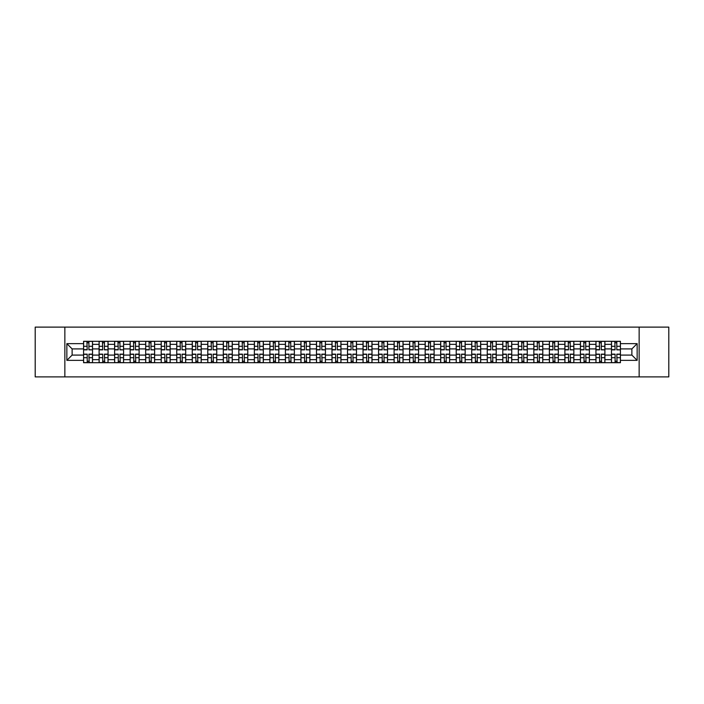 <?xml version="1.0" encoding="UTF-8"?>
<svg xmlns="http://www.w3.org/2000/svg" width="704" height="704" viewBox="0 0 704 704"><rect width="100%" height="100%" fill="white"/><g stroke="black" fill="none" stroke-linecap="round" stroke-linejoin="round"><path stroke-width="1.06" d="M639.144 376.886L668.8 376.886L668.8 327.114L35.2 327.114L35.2 376.886L639.144 376.886L639.144 327.114M99.097 362.701L99.097 344.335L92.532 344.335L92.532 362.701M92.532 344.335L92.532 341.299M99.097 344.335L99.097 341.299M108.055 341.299L108.055 362.701M114.62 362.701L114.62 341.299M123.578 341.299L123.578 362.701M130.152 362.701L130.152 341.299M139.11 341.299L139.11 362.701M145.675 362.701L145.675 341.299M154.634 341.299L154.634 362.701M161.207 362.701L161.207 341.299M170.157 341.299L170.157 362.701M176.73 362.701L176.73 341.299M185.689 341.299L185.689 362.701M192.254 362.701L192.254 341.299M201.212 341.299L201.212 362.701M207.786 362.701L207.786 341.299M216.744 341.299L216.744 362.701M223.309 362.701L223.309 341.299M232.267 341.299L232.267 362.701M238.832 362.701L238.832 341.299M247.79 341.299L247.79 362.701M254.364 362.701L254.364 341.299M263.322 341.299L263.322 362.701M269.887 362.701L269.887 341.299M278.846 341.299L278.846 362.701M285.419 362.701L285.419 341.299M294.369 341.299L294.369 362.701M300.942 362.701L300.942 341.299M309.901 341.299L309.901 362.701M316.466 362.701L316.466 341.299M325.424 341.299L325.424 362.701M331.998 362.701L331.998 341.299M340.956 341.299L340.956 362.701M347.521 362.701L347.521 341.299M356.479 341.299L356.479 362.701M363.044 362.701L363.044 341.299M372.002 341.299L372.002 362.701M378.576 362.701L378.576 341.299M387.534 341.299L387.534 362.701M394.099 362.701L394.099 341.299M403.058 341.299L403.058 362.701M409.631 362.701L409.631 341.299M418.581 341.299L418.581 362.701M425.154 362.701L425.154 341.299M434.113 341.299L434.113 362.701M440.678 362.701L440.678 341.299M449.636 341.299L449.636 362.701M456.21 362.701L456.21 341.299M465.168 341.299L465.168 362.701M471.733 362.701L471.733 341.299M480.691 341.299L480.691 362.701M487.256 362.701L487.256 341.299M496.214 341.299L496.214 362.701M502.788 362.701L502.788 341.299M511.746 341.299L511.746 362.701M518.311 362.701L518.311 341.299M527.27 341.299L527.27 362.701M533.843 362.701L533.843 341.299M542.793 341.299L542.793 362.701M549.366 362.701L549.366 341.299M558.325 341.299L558.325 362.701M564.89 362.701L564.89 341.299M573.848 341.299L573.848 362.701M580.422 362.701L580.422 341.299M589.38 341.299L589.38 362.701M595.945 362.701L595.945 341.299M604.903 341.299L604.903 362.701M611.468 362.701L611.468 341.299M611.468 355.089L604.903 355.089M595.945 355.089L589.38 355.089M580.422 355.089L573.848 355.089M564.89 355.089L558.325 355.089M549.366 355.089L542.793 355.089M533.843 355.089L527.27 355.089M518.311 355.089L511.746 355.089M502.788 355.089L496.214 355.089M487.256 355.089L480.691 355.089M471.733 355.089L465.168 355.089M456.21 355.089L449.636 355.089M440.678 355.089L434.113 355.089M425.154 355.089L418.581 355.089M409.631 355.089L403.058 355.089M394.099 355.089L387.534 355.089M378.576 355.089L372.002 355.089M363.044 355.089L356.479 355.089M347.521 355.089L340.956 355.089M331.998 355.089L325.424 355.089M316.466 355.089L309.901 355.089M300.942 355.089L294.369 355.089M285.419 355.089L278.846 355.089M269.887 355.089L263.322 355.089M254.364 355.089L247.79 355.089M238.832 355.089L232.267 355.089M223.309 355.089L216.744 355.089M207.786 355.089L201.212 355.089M192.254 355.089L185.689 355.089M176.73 355.089L170.157 355.089M161.207 355.089L154.634 355.089M145.675 355.089L139.11 355.089M130.152 355.089L123.578 355.089M114.62 355.089L108.055 355.089M99.097 355.089L92.532 355.089M611.468 348.911L604.903 348.911M595.945 348.911L589.38 348.911M580.422 348.911L573.848 348.911M564.89 348.911L558.325 348.911M549.366 348.911L542.793 348.911M533.843 348.911L527.27 348.911M518.311 348.911L511.746 348.911M502.788 348.911L496.214 348.911M487.256 348.911L480.691 348.911M471.733 348.911L465.168 348.911M456.21 348.911L449.636 348.911M440.678 348.911L434.113 348.911M425.154 348.911L418.581 348.911M409.631 348.911L403.058 348.911M394.099 348.911L387.534 348.911M378.576 348.911L372.002 348.911M363.044 348.911L356.479 348.911M347.521 348.911L340.956 348.911M331.998 348.911L325.424 348.911M316.466 348.911L309.901 348.911M300.942 348.911L294.369 348.911M285.419 348.911L278.846 348.911M269.887 348.911L263.322 348.911M254.364 348.911L247.79 348.911M238.832 348.911L232.267 348.911M223.309 348.911L216.744 348.911M207.786 348.911L201.212 348.911M192.254 348.911L185.689 348.911M176.73 348.911L170.157 348.911M161.207 348.911L154.634 348.911M145.675 348.911L139.11 348.911M130.152 348.911L123.578 348.911M114.62 348.911L108.055 348.911M99.097 348.911L92.532 348.911M72.125 355.089L83.574 355.089L83.574 348.911L72.125 348.911L72.125 355.089L66.854 360.36L66.854 343.64L83.574 343.64L83.574 348.911M620.426 348.911L620.426 355.089L631.875 355.089L631.875 348.911L620.426 348.911L620.426 341.299L83.574 341.299L83.574 343.64M620.426 343.64L637.146 343.64L637.146 360.36L620.426 360.36L620.426 355.089M83.574 355.089L83.574 362.701L620.426 362.701L620.426 360.36M83.574 360.36L66.854 360.36M64.856 376.886L64.856 327.114M88.898 361.205L87.208 361.205M87.208 342.795L88.898 342.795M104.421 361.205L102.731 361.205M102.731 342.795L104.421 342.795M119.953 361.205L118.254 361.205M118.254 342.795L119.953 342.795M135.476 361.205L133.786 361.205M133.786 342.795L135.476 342.795M150.999 361.205L149.31 361.205M149.31 342.795L150.999 342.795M166.531 361.205L164.833 361.205M164.833 342.795L166.531 342.795M182.054 361.205L180.365 361.205M180.365 342.795L182.054 342.795M197.578 361.205L195.888 361.205M195.888 342.795L197.578 342.795M213.11 361.205L211.42 361.205M211.42 342.795L213.11 342.795M228.633 361.205L226.943 361.205M226.943 342.795L228.633 342.795M244.165 361.205L242.466 361.205M242.466 342.795L244.165 342.795M259.688 361.205L257.998 361.205M257.998 342.795L259.688 342.795M275.211 361.205L273.522 361.205M273.522 342.795L275.211 342.795M290.743 361.205L289.045 361.205M289.045 342.795L290.743 342.795M306.266 361.205L304.577 361.205M304.577 342.795L306.266 342.795M321.79 361.205L320.1 361.205M320.1 342.795L321.79 342.795M337.322 361.205L335.623 361.205M335.623 342.795L337.322 342.795M352.845 361.205L351.155 361.205M351.155 342.795L352.845 342.795M368.377 361.205L366.678 361.205M366.678 342.795L368.377 342.795M383.9 361.205L382.21 361.205M382.21 342.795L383.9 342.795M399.423 361.205L397.734 361.205M397.734 342.795L399.423 342.795M414.955 361.205L413.257 361.205M413.257 342.795L414.955 342.795M430.478 361.205L428.789 361.205M428.789 342.795L430.478 342.795M446.002 361.205L444.312 361.205M444.312 342.795L446.002 342.795M461.534 361.205L459.835 361.205M459.835 342.795L461.534 342.795M477.057 361.205L475.367 361.205M475.367 342.795L477.057 342.795M492.58 361.205L490.89 361.205M490.89 342.795L492.58 342.795M508.112 361.205L506.422 361.205M506.422 342.795L508.112 342.795M523.635 361.205L521.946 361.205M521.946 342.795L523.635 342.795M539.167 361.205L537.469 361.205M537.469 342.795L539.167 342.795M554.69 361.205L553.001 361.205M553.001 342.795L554.69 342.795M570.214 361.205L568.524 361.205M568.524 342.795L570.214 342.795M585.746 361.205L584.047 361.205M584.047 342.795L585.746 342.795M601.269 361.205L599.579 361.205M599.579 342.795L601.269 342.795M616.792 361.205L615.102 361.205M615.102 342.795L616.792 342.795M66.854 343.64L72.125 348.911M631.875 355.089L637.146 360.36M631.875 348.911L637.146 343.64M88.898 349.65L92.479 349.862L88.898 349.862L88.898 341.396L92.479 341.396L90.49 341.396M92.479 349.65L92.479 341.396M87.208 342.698L88.898 342.698M85.615 341.396L83.618 341.396L83.618 349.862L87.208 349.862L86.909 341.396M83.618 341.396L89.197 341.396M87.208 354.138L87.208 362.604L83.618 362.604L83.618 354.138L87.208 354.138M88.898 361.302L87.208 361.302M86.909 362.604L92.479 362.604L92.479 354.138L88.898 354.138L89.197 362.604M104.421 349.65L108.002 349.862L104.421 349.862L104.421 341.396L108.002 341.396L106.014 341.396M108.002 349.65L108.002 341.396M102.731 342.698L104.421 342.698M101.138 341.396L99.15 341.396L99.15 349.862L102.731 349.862L102.432 341.396M99.15 341.396L104.72 341.396M119.953 349.65L123.534 349.862L119.953 349.862L119.953 341.396L123.534 341.396L121.537 341.396M123.534 349.65L123.534 341.396M118.254 342.698L119.953 342.698M116.662 341.396L114.673 341.396L114.673 349.862L118.254 349.862L117.955 341.396M114.673 341.396L120.243 341.396M102.731 354.138L102.731 362.604L99.15 362.604L99.15 354.138L102.731 354.138M104.421 361.302L102.731 361.302M102.432 362.604L108.002 362.604L108.002 354.138L104.421 354.138L104.72 362.604M118.254 354.138L118.254 362.604L114.673 362.604L114.673 354.138L118.254 354.138M119.953 361.302L118.254 361.302M117.955 362.604L123.534 362.604L123.534 354.138L119.953 354.138L120.243 362.604M135.476 349.65L139.058 349.862L135.476 349.862L135.476 341.396L139.058 341.396L137.069 341.396M139.058 349.65L139.058 341.396M133.786 342.698L135.476 342.698M132.194 341.396L130.196 341.396L130.196 349.862L133.786 349.862L133.487 341.396M130.196 341.396L135.775 341.396M150.999 349.65L154.581 349.862L150.999 349.862L150.999 341.396L154.581 341.396L152.592 341.396M154.581 349.65L154.581 341.396M149.31 342.698L150.999 342.698M147.717 341.396L145.728 341.396L145.728 349.862L149.31 349.862L149.01 341.396M145.728 341.396L151.298 341.396M166.531 349.65L170.113 349.862L166.531 349.862L166.531 341.396L170.113 341.396L168.124 341.396M170.113 349.65L170.113 341.396M164.833 342.698L166.531 342.698M163.24 341.396L161.251 341.396L161.251 349.862L164.833 349.862L164.534 341.396M161.251 341.396L166.83 341.396M133.786 354.138L133.786 362.604L130.196 362.604L130.196 354.138L133.786 354.138M135.476 361.302L133.786 361.302M133.487 362.604L139.058 362.604L139.058 354.138L135.476 354.138L135.775 362.604M149.31 354.138L149.31 362.604L145.728 362.604L145.728 354.138L149.31 354.138M150.999 361.302L149.31 361.302M149.01 362.604L154.581 362.604L154.581 354.138L150.999 354.138L151.298 362.604M164.833 354.138L164.833 362.604L161.251 362.604L161.251 354.138L164.833 354.138M166.531 361.302L164.833 361.302M164.534 362.604L170.113 362.604L170.113 354.138L166.531 354.138L166.83 362.604M182.054 349.65L185.636 349.862L182.054 349.862L182.054 341.396L185.636 341.396L183.647 341.396M185.636 349.65L185.636 341.396M180.365 342.698L182.054 342.698M178.772 341.396L176.783 341.396L176.783 349.862L180.365 349.862L180.066 341.396M176.783 341.396L182.354 341.396M180.365 354.138L180.365 362.604L176.783 362.604L176.783 354.138L180.365 354.138M182.054 361.302L180.365 361.302M180.066 362.604L185.636 362.604L185.636 354.138L182.054 354.138L182.354 362.604M197.578 349.65L201.168 349.862L197.578 349.862L197.578 341.396L201.168 341.396L199.17 341.396M201.168 349.65L201.168 341.396M195.888 342.698L197.578 342.698M194.295 341.396L192.306 341.396L192.306 349.862L195.888 349.862L195.589 341.396M192.306 341.396L197.877 341.396M195.888 354.138L195.888 362.604L192.306 362.604L192.306 354.138L195.888 354.138M197.578 361.302L195.888 361.302M195.589 362.604L201.168 362.604L201.168 354.138L197.578 354.138L197.877 362.604M213.11 349.65L216.691 349.862L213.11 349.862L213.11 341.396L216.691 341.396L214.702 341.396M216.691 349.65L216.691 341.396M211.42 342.698L213.11 342.698M209.827 341.396L207.83 341.396L207.83 349.862L211.42 349.862L211.121 341.396M207.83 341.396L213.409 341.396M211.42 354.138L211.42 362.604L207.83 362.604L207.83 354.138L211.42 354.138M213.11 361.302L211.42 361.302M211.121 362.604L216.691 362.604L216.691 354.138L213.11 354.138L213.409 362.604M228.633 349.65L232.214 349.862L228.633 349.862L228.633 341.396L232.214 341.396L230.226 341.396M232.214 349.65L232.214 341.396M226.943 342.698L228.633 342.698M225.35 341.396L223.362 341.396L223.362 349.862L226.943 349.862L226.644 341.396M223.362 341.396L228.932 341.396M226.943 354.138L226.943 362.604L223.362 362.604L223.362 354.138L226.943 354.138M228.633 361.302L226.943 361.302M226.644 362.604L232.214 362.604L232.214 354.138L228.633 354.138L228.932 362.604M244.165 349.65L247.746 349.862L244.165 349.862L244.165 341.396L247.746 341.396L245.749 341.396M247.746 349.65L247.746 341.396M242.466 342.698L244.165 342.698M240.874 341.396L238.885 341.396L238.885 349.862L242.466 349.862L242.167 341.396M238.885 341.396L244.455 341.396M242.466 354.138L242.466 362.604L238.885 362.604L238.885 354.138L242.466 354.138M244.165 361.302L242.466 361.302M242.167 362.604L247.746 362.604L247.746 354.138L244.165 354.138L244.455 362.604M259.688 349.65L263.27 349.862L259.688 349.862L259.688 341.396L263.27 341.396L261.281 341.396M263.27 349.65L263.27 341.396M257.998 342.698L259.688 342.698M256.406 341.396L254.408 341.396L254.408 349.862L257.998 349.862L257.699 341.396M254.408 341.396L259.987 341.396M257.998 354.138L257.998 362.604L254.408 362.604L254.408 354.138L257.998 354.138M259.688 361.302L257.998 361.302M257.699 362.604L263.27 362.604L263.27 354.138L259.688 354.138L259.987 362.604M275.211 349.65L278.793 349.862L275.211 349.862L275.211 341.396L278.793 341.396L276.804 341.396M278.793 349.65L278.793 341.396M273.522 342.698L275.211 342.698M271.929 341.396L269.94 341.396L269.94 349.862L273.522 349.862L273.222 341.396M269.94 341.396L275.51 341.396M273.522 354.138L273.522 362.604L269.94 362.604L269.94 354.138L273.522 354.138M275.211 361.302L273.522 361.302M273.222 362.604L278.793 362.604L278.793 354.138L275.211 354.138L275.51 362.604M290.743 349.65L294.325 349.862L290.743 349.862L290.743 341.396L294.325 341.396L292.336 341.396M294.325 349.65L294.325 341.396M289.045 342.698L290.743 342.698M287.452 341.396L285.463 341.396L285.463 349.862L289.045 349.862L288.746 341.396M285.463 341.396L291.042 341.396M289.045 354.138L289.045 362.604L285.463 362.604L285.463 354.138L289.045 354.138M290.743 361.302L289.045 361.302M288.746 362.604L294.325 362.604L294.325 354.138L290.743 354.138L291.042 362.604M306.266 349.65L309.848 349.862L306.266 349.862L306.266 341.396L309.848 341.396L307.859 341.396M309.848 349.65L309.848 341.396M304.577 342.698L306.266 342.698M302.984 341.396L300.995 341.396L300.995 349.862L304.577 349.862L304.278 341.396M300.995 341.396L306.566 341.396M304.577 354.138L304.577 362.604L300.995 362.604L300.995 354.138L304.577 354.138M306.266 361.302L304.577 361.302M304.278 362.604L309.848 362.604L309.848 354.138L306.266 354.138L306.566 362.604M321.79 349.65L325.38 349.862L321.79 349.862L321.79 341.396L325.38 341.396L323.382 341.396M325.38 349.65L325.38 341.396M320.1 342.698L321.79 342.698M318.507 341.396L316.518 341.396L316.518 349.862L320.1 349.862L319.801 341.396M316.518 341.396L322.089 341.396M320.1 354.138L320.1 362.604L316.518 362.604L316.518 354.138L320.1 354.138M321.79 361.302L320.1 361.302M319.801 362.604L325.38 362.604L325.38 354.138L321.79 354.138L322.089 362.604M337.322 349.65L340.903 349.862L337.322 349.862L337.322 341.396L340.903 341.396L338.914 341.396M340.903 349.65L340.903 341.396M335.623 342.698L337.322 342.698M334.039 341.396L332.042 341.396L332.042 349.862L335.623 349.862L335.333 341.396M332.042 341.396L337.621 341.396M335.623 354.138L335.623 362.604L332.042 362.604L332.042 354.138L335.623 354.138M337.322 361.302L335.623 361.302M335.333 362.604L340.903 362.604L340.903 354.138L337.322 354.138L337.621 362.604M352.845 349.65L356.426 349.862L352.845 349.862L352.845 341.396L356.426 341.396L354.438 341.396M356.426 349.65L356.426 341.396M351.155 342.698L352.845 342.698M349.562 341.396L347.574 341.396L347.574 349.862L351.155 349.862L350.856 341.396M347.574 341.396L353.144 341.396M351.155 354.138L351.155 362.604L347.574 362.604L347.574 354.138L351.155 354.138M352.845 361.302L351.155 361.302M350.856 362.604L356.426 362.604L356.426 354.138L352.845 354.138L353.144 362.604M368.377 349.65L371.958 349.862L368.377 349.862L368.377 341.396L371.958 341.396L369.961 341.396M371.958 349.65L371.958 341.396M366.678 342.698L368.377 342.698M365.086 341.396L363.097 341.396L363.097 349.862L366.678 349.862L366.379 341.396M363.097 341.396L368.667 341.396M366.678 354.138L366.678 362.604L363.097 362.604L363.097 354.138L366.678 354.138M368.377 361.302L366.678 361.302M366.379 362.604L371.958 362.604L371.958 354.138L368.377 354.138L368.667 362.604M383.9 349.65L387.482 349.862L383.9 349.862L383.9 341.396L387.482 341.396L385.493 341.396M387.482 349.65L387.482 341.396M382.21 342.698L383.9 342.698M380.618 341.396L378.62 341.396L378.62 349.862L382.21 349.862L381.911 341.396M378.62 341.396L384.199 341.396M382.21 354.138L382.21 362.604L378.62 362.604L378.62 354.138L382.21 354.138M383.9 361.302L382.21 361.302M381.911 362.604L387.482 362.604L387.482 354.138L383.9 354.138L384.199 362.604M399.423 349.65L403.005 349.862L399.423 349.862L399.423 341.396L403.005 341.396L401.016 341.396M403.005 349.65L403.005 341.396M397.734 342.698L399.423 342.698M396.141 341.396L394.152 341.396L394.152 349.862L397.734 349.862L397.434 341.396M394.152 341.396L399.722 341.396M397.734 354.138L397.734 362.604L394.152 362.604L394.152 354.138L397.734 354.138M399.423 361.302L397.734 361.302M397.434 362.604L403.005 362.604L403.005 354.138L399.423 354.138L399.722 362.604M414.955 349.65L418.537 349.862L414.955 349.862L414.955 341.396L418.537 341.396L416.548 341.396M418.537 349.65L418.537 341.396M413.257 342.698L414.955 342.698M411.664 341.396L409.675 341.396L409.675 349.862L413.257 349.862L412.958 341.396M409.675 341.396L415.254 341.396M413.257 354.138L413.257 362.604L409.675 362.604L409.675 354.138L413.257 354.138M414.955 361.302L413.257 361.302M412.958 362.604L418.537 362.604L418.537 354.138L414.955 354.138L415.254 362.604M430.478 349.65L434.06 349.862L430.478 349.862L430.478 341.396L434.06 341.396L432.071 341.396M434.06 349.65L434.06 341.396M428.789 342.698L430.478 342.698M427.196 341.396L425.207 341.396L425.207 349.862L428.789 349.862L428.49 341.396M425.207 341.396L430.778 341.396M428.789 354.138L428.789 362.604L425.207 362.604L425.207 354.138L428.789 354.138M430.478 361.302L428.789 361.302M428.49 362.604L434.06 362.604L434.06 354.138L430.478 354.138L430.778 362.604M446.002 349.65L449.592 349.862L446.002 349.862L446.002 341.396L449.592 341.396L447.594 341.396M449.592 349.65L449.592 341.396M444.312 342.698L446.002 342.698M442.719 341.396L440.73 341.396L440.73 349.862L444.312 349.862L444.013 341.396M440.73 341.396L446.301 341.396M444.312 354.138L444.312 362.604L440.73 362.604L440.73 354.138L444.312 354.138M446.002 361.302L444.312 361.302M444.013 362.604L449.592 362.604L449.592 354.138L446.002 354.138L446.301 362.604M461.534 349.65L465.115 349.862L461.534 349.862L461.534 341.396L465.115 341.396L463.126 341.396M465.115 349.65L465.115 341.396M459.835 342.698L461.534 342.698M458.251 341.396L456.254 341.396L456.254 349.862L459.835 349.862L459.545 341.396M456.254 341.396L461.833 341.396M459.835 354.138L459.835 362.604L456.254 362.604L456.254 354.138L459.835 354.138M461.534 361.302L459.835 361.302M459.545 362.604L465.115 362.604L465.115 354.138L461.534 354.138L461.833 362.604M477.057 349.65L480.638 349.862L477.057 349.862L477.057 341.396L480.638 341.396L478.65 341.396M480.638 349.65L480.638 341.396M475.367 342.698L477.057 342.698M473.774 341.396L471.786 341.396L471.786 349.862L475.367 349.862L475.068 341.396M471.786 341.396L477.356 341.396M475.367 354.138L475.367 362.604L471.786 362.604L471.786 354.138L475.367 354.138M477.057 361.302L475.367 361.302M475.068 362.604L480.638 362.604L480.638 354.138L477.057 354.138L477.356 362.604M492.58 349.65L496.17 349.862L492.58 349.862L492.58 341.396L496.17 341.396L494.173 341.396M496.17 349.65L496.17 341.396M490.89 342.698L492.58 342.698M489.298 341.396L487.309 341.396L487.309 349.862L490.89 349.862L490.591 341.396M487.309 341.396L492.879 341.396M490.89 354.138L490.89 362.604L487.309 362.604L487.309 354.138L490.89 354.138M492.58 361.302L490.89 361.302M490.591 362.604L496.17 362.604L496.17 354.138L492.58 354.138L492.879 362.604M508.112 349.65L511.694 349.862L508.112 349.862L508.112 341.396L511.694 341.396L509.705 341.396M511.694 349.65L511.694 341.396M506.422 342.698L508.112 342.698M504.83 341.396L502.832 341.396L502.832 349.862L506.422 349.862L506.123 341.396M502.832 341.396L508.411 341.396M506.422 354.138L506.422 362.604L502.832 362.604L502.832 354.138L506.422 354.138M508.112 361.302L506.422 361.302M506.123 362.604L511.694 362.604L511.694 354.138L508.112 354.138L508.411 362.604M523.635 349.65L527.217 349.862L523.635 349.862L523.635 341.396L527.217 341.396L525.228 341.396M527.217 349.65L527.217 341.396M521.946 342.698L523.635 342.698M520.353 341.396L518.364 341.396L518.364 349.862L521.946 349.862L521.646 341.396M518.364 341.396L523.934 341.396M521.946 354.138L521.946 362.604L518.364 362.604L518.364 354.138L521.946 354.138M523.635 361.302L521.946 361.302M521.646 362.604L527.217 362.604L527.217 354.138L523.635 354.138L523.934 362.604M539.167 349.65L542.749 349.862L539.167 349.862L539.167 341.396L542.749 341.396L540.76 341.396M542.749 349.65L542.749 341.396M537.469 342.698L539.167 342.698M535.876 341.396L533.887 341.396L533.887 349.862L537.469 349.862L537.17 341.396M533.887 341.396L539.466 341.396M537.469 354.138L537.469 362.604L533.887 362.604L533.887 354.138L537.469 354.138M539.167 361.302L537.469 361.302M537.17 362.604L542.749 362.604L542.749 354.138L539.167 354.138L539.466 362.604M554.69 349.65L558.272 349.862L554.69 349.862L554.69 341.396L558.272 341.396L556.283 341.396M558.272 349.65L558.272 341.396M553.001 342.698L554.69 342.698M551.408 341.396L549.419 341.396L549.419 349.862L553.001 349.862L552.702 341.396M549.419 341.396L554.99 341.396M553.001 354.138L553.001 362.604L549.419 362.604L549.419 354.138L553.001 354.138M554.69 361.302L553.001 361.302M552.702 362.604L558.272 362.604L558.272 354.138L554.69 354.138L554.99 362.604M570.214 349.65L573.804 349.862L570.214 349.862L570.214 341.396L573.804 341.396L571.806 341.396M573.804 349.65L573.804 341.396M568.524 342.698L570.214 342.698M566.931 341.396L564.942 341.396L564.942 349.862L568.524 349.862L568.225 341.396M564.942 341.396L570.513 341.396M568.524 354.138L568.524 362.604L564.942 362.604L564.942 354.138L568.524 354.138M570.214 361.302L568.524 361.302M568.225 362.604L573.804 362.604L573.804 354.138L570.214 354.138L570.513 362.604M585.746 349.65L589.327 349.862L585.746 349.862L585.746 341.396L589.327 341.396L587.338 341.396M589.327 349.65L589.327 341.396M584.047 342.698L585.746 342.698M582.463 341.396L580.466 341.396L580.466 349.862L584.047 349.862L583.757 341.396M580.466 341.396L586.045 341.396M584.047 354.138L584.047 362.604L580.466 362.604L580.466 354.138L584.047 354.138M585.746 361.302L584.047 361.302M583.757 362.604L589.327 362.604L589.327 354.138L585.746 354.138L586.045 362.604M601.269 349.65L604.85 349.862L601.269 349.862L601.269 341.396L604.85 341.396L602.862 341.396M604.85 349.65L604.85 341.396M599.579 342.698L601.269 342.698M597.986 341.396L595.998 341.396L595.998 349.862L599.579 349.862L599.28 341.396M595.998 341.396L601.568 341.396M599.579 354.138L599.579 362.604L595.998 362.604L595.998 354.138L599.579 354.138M601.269 361.302L599.579 361.302M599.28 362.604L604.85 362.604L604.85 354.138L601.269 354.138L601.568 362.604M616.792 349.65L620.382 349.862L616.792 349.862L616.792 341.396L620.382 341.396L618.385 341.396M620.382 349.65L620.382 341.396M615.102 342.698L616.792 342.698M613.51 341.396L611.521 341.396L611.521 349.862L615.102 349.862L614.803 341.396M611.521 341.396L617.091 341.396M615.102 354.138L615.102 362.604L611.521 362.604L611.521 354.138L615.102 354.138M616.792 361.302L615.102 361.302M614.803 362.604L620.382 362.604L620.382 354.138L616.792 354.138L617.091 362.604M595.945 344.335L589.38 344.335M580.422 344.335L573.848 344.335M564.89 344.335L558.325 344.335M549.366 344.335L542.793 344.335M533.843 344.335L527.27 344.335M518.311 344.335L511.746 344.335M502.788 344.335L496.214 344.335M487.256 344.335L480.691 344.335M471.733 344.335L465.168 344.335M456.21 344.335L449.636 344.335M440.678 344.335L434.113 344.335M425.154 344.335L418.581 344.335M409.631 344.335L403.058 344.335M394.099 344.335L387.534 344.335M378.576 344.335L372.002 344.335M363.044 344.335L356.479 344.335M347.521 344.335L340.956 344.335M331.998 344.335L325.424 344.335M316.466 344.335L309.901 344.335M300.942 344.335L294.369 344.335M285.419 344.335L278.846 344.335M269.887 344.335L263.322 344.335M254.364 344.335L247.79 344.335M238.832 344.335L232.267 344.335M223.309 344.335L216.744 344.335M207.786 344.335L201.212 344.335M192.254 344.335L185.689 344.335M176.73 344.335L170.157 344.335M161.207 344.335L154.634 344.335M145.675 344.335L139.11 344.335M130.152 344.335L123.578 344.335M114.62 344.335L108.055 344.335M611.468 344.335L604.903 344.335M595.945 359.665L589.38 359.665M580.422 359.665L573.848 359.665M564.89 359.665L558.325 359.665M549.366 359.665L542.793 359.665M533.843 359.665L527.27 359.665M518.311 359.665L511.746 359.665M502.788 359.665L496.214 359.665M487.256 359.665L480.691 359.665M471.733 359.665L465.168 359.665M456.21 359.665L449.636 359.665M440.678 359.665L434.113 359.665M425.154 359.665L418.581 359.665M409.631 359.665L403.058 359.665M394.099 359.665L387.534 359.665M378.576 359.665L372.002 359.665M363.044 359.665L356.479 359.665M347.521 359.665L340.956 359.665M331.998 359.665L325.424 359.665M316.466 359.665L309.901 359.665M300.942 359.665L294.369 359.665M285.419 359.665L278.846 359.665M269.887 359.665L263.322 359.665M254.364 359.665L247.79 359.665M238.832 359.665L232.267 359.665M223.309 359.665L216.744 359.665M207.786 359.665L201.212 359.665M192.254 359.665L185.689 359.665M176.73 359.665L170.157 359.665M161.207 359.665L154.634 359.665M145.675 359.665L139.11 359.665M130.152 359.665L123.578 359.665M114.62 359.665L108.055 359.665M99.097 359.665L92.532 359.665M611.468 359.665L604.903 359.665M88.898 346.289L92.479 346.289M83.618 349.65L87.208 349.65M83.618 346.289L87.208 346.289M87.208 354.35L83.618 354.35M87.208 357.711L83.618 357.711M92.479 354.35L88.898 354.35M92.479 357.711L88.898 357.711M104.421 346.289L108.002 346.289M99.15 349.65L102.731 349.65M99.15 346.289L102.731 346.289M119.953 346.289L123.534 346.289M114.673 349.65L118.254 349.65M114.673 346.289L118.254 346.289M102.731 354.35L99.15 354.35M102.731 357.711L99.15 357.711M108.002 354.35L104.421 354.35M108.002 357.711L104.421 357.711M118.254 354.35L114.673 354.35M118.254 357.711L114.673 357.711M123.534 354.35L119.953 354.35M123.534 357.711L119.953 357.711M135.476 346.289L139.058 346.289M130.196 349.65L133.786 349.65M130.196 346.289L133.786 346.289M150.999 346.289L154.581 346.289M145.728 349.65L149.31 349.65M145.728 346.289L149.31 346.289M166.531 346.289L170.113 346.289M161.251 349.65L164.833 349.65M161.251 346.289L164.833 346.289M133.786 354.35L130.196 354.35M133.786 357.711L130.196 357.711M139.058 354.35L135.476 354.35M139.058 357.711L135.476 357.711M149.31 354.35L145.728 354.35M149.31 357.711L145.728 357.711M154.581 354.35L150.999 354.35M154.581 357.711L150.999 357.711M164.833 354.35L161.251 354.35M164.833 357.711L161.251 357.711M170.113 354.35L166.531 354.35M170.113 357.711L166.531 357.711M182.054 346.289L185.636 346.289M176.783 349.65L180.365 349.65M176.783 346.289L180.365 346.289M180.365 354.35L176.783 354.35M180.365 357.711L176.783 357.711M185.636 354.35L182.054 354.35M185.636 357.711L182.054 357.711M197.578 346.289L201.168 346.289M192.306 349.65L195.888 349.65M192.306 346.289L195.888 346.289M195.888 354.35L192.306 354.35M195.888 357.711L192.306 357.711M201.168 354.35L197.578 354.35M201.168 357.711L197.578 357.711M213.11 346.289L216.691 346.289M207.83 349.65L211.42 349.65M207.83 346.289L211.42 346.289M211.42 354.35L207.83 354.35M211.42 357.711L207.83 357.711M216.691 354.35L213.11 354.35M216.691 357.711L213.11 357.711M228.633 346.289L232.214 346.289M223.362 349.65L226.943 349.65M223.362 346.289L226.943 346.289M226.943 354.35L223.362 354.35M226.943 357.711L223.362 357.711M232.214 354.35L228.633 354.35M232.214 357.711L228.633 357.711M244.165 346.289L247.746 346.289M238.885 349.65L242.466 349.65M238.885 346.289L242.466 346.289M242.466 354.35L238.885 354.35M242.466 357.711L238.885 357.711M247.746 354.35L244.165 354.35M247.746 357.711L244.165 357.711M259.688 346.289L263.27 346.289M254.408 349.65L257.998 349.65M254.408 346.289L257.998 346.289M257.998 354.35L254.408 354.35M257.998 357.711L254.408 357.711M263.27 354.35L259.688 354.35M263.27 357.711L259.688 357.711M275.211 346.289L278.793 346.289M269.94 349.65L273.522 349.65M269.94 346.289L273.522 346.289M273.522 354.35L269.94 354.35M273.522 357.711L269.94 357.711M278.793 354.35L275.211 354.35M278.793 357.711L275.211 357.711M290.743 346.289L294.325 346.289M285.463 349.65L289.045 349.65M285.463 346.289L289.045 346.289M289.045 354.35L285.463 354.35M289.045 357.711L285.463 357.711M294.325 354.35L290.743 354.35M294.325 357.711L290.743 357.711M306.266 346.289L309.848 346.289M300.995 349.65L304.577 349.65M300.995 346.289L304.577 346.289M304.577 354.35L300.995 354.35M304.577 357.711L300.995 357.711M309.848 354.35L306.266 354.35M309.848 357.711L306.266 357.711M321.79 346.289L325.38 346.289M316.518 349.65L320.1 349.65M316.518 346.289L320.1 346.289M320.1 354.35L316.518 354.35M320.1 357.711L316.518 357.711M325.38 354.35L321.79 354.35M325.38 357.711L321.79 357.711M337.322 346.289L340.903 346.289M332.042 349.65L335.623 349.65M332.042 346.289L335.623 346.289M335.623 354.35L332.042 354.35M335.623 357.711L332.042 357.711M340.903 354.35L337.322 354.35M340.903 357.711L337.322 357.711M352.845 346.289L356.426 346.289M347.574 349.65L351.155 349.65M347.574 346.289L351.155 346.289M351.155 354.35L347.574 354.35M351.155 357.711L347.574 357.711M356.426 354.35L352.845 354.35M356.426 357.711L352.845 357.711M368.377 346.289L371.958 346.289M363.097 349.65L366.678 349.65M363.097 346.289L366.678 346.289M366.678 354.35L363.097 354.35M366.678 357.711L363.097 357.711M371.958 354.35L368.377 354.35M371.958 357.711L368.377 357.711M383.9 346.289L387.482 346.289M378.62 349.65L382.21 349.65M378.62 346.289L382.21 346.289M382.21 354.35L378.62 354.35M382.21 357.711L378.62 357.711M387.482 354.35L383.9 354.35M387.482 357.711L383.9 357.711M399.423 346.289L403.005 346.289M394.152 349.65L397.734 349.65M394.152 346.289L397.734 346.289M397.734 354.35L394.152 354.35M397.734 357.711L394.152 357.711M403.005 354.35L399.423 354.35M403.005 357.711L399.423 357.711M414.955 346.289L418.537 346.289M409.675 349.65L413.257 349.65M409.675 346.289L413.257 346.289M413.257 354.35L409.675 354.35M413.257 357.711L409.675 357.711M418.537 354.35L414.955 354.35M418.537 357.711L414.955 357.711M430.478 346.289L434.06 346.289M425.207 349.65L428.789 349.65M425.207 346.289L428.789 346.289M428.789 354.35L425.207 354.35M428.789 357.711L425.207 357.711M434.06 354.35L430.478 354.35M434.06 357.711L430.478 357.711M446.002 346.289L449.592 346.289M440.73 349.65L444.312 349.65M440.73 346.289L444.312 346.289M444.312 354.35L440.73 354.35M444.312 357.711L440.73 357.711M449.592 354.35L446.002 354.35M449.592 357.711L446.002 357.711M461.534 346.289L465.115 346.289M456.254 349.65L459.835 349.65M456.254 346.289L459.835 346.289M459.835 354.35L456.254 354.35M459.835 357.711L456.254 357.711M465.115 354.35L461.534 354.35M465.115 357.711L461.534 357.711M477.057 346.289L480.638 346.289M471.786 349.65L475.367 349.65M471.786 346.289L475.367 346.289M475.367 354.35L471.786 354.35M475.367 357.711L471.786 357.711M480.638 354.35L477.057 354.35M480.638 357.711L477.057 357.711M492.58 346.289L496.17 346.289M487.309 349.65L490.89 349.65M487.309 346.289L490.89 346.289M490.89 354.35L487.309 354.35M490.89 357.711L487.309 357.711M496.17 354.35L492.58 354.35M496.17 357.711L492.58 357.711M508.112 346.289L511.694 346.289M502.832 349.65L506.422 349.65M502.832 346.289L506.422 346.289M506.422 354.35L502.832 354.35M506.422 357.711L502.832 357.711M511.694 354.35L508.112 354.35M511.694 357.711L508.112 357.711M523.635 346.289L527.217 346.289M518.364 349.65L521.946 349.65M518.364 346.289L521.946 346.289M521.946 354.35L518.364 354.35M521.946 357.711L518.364 357.711M527.217 354.35L523.635 354.35M527.217 357.711L523.635 357.711M539.167 346.289L542.749 346.289M533.887 349.65L537.469 349.65M533.887 346.289L537.469 346.289M537.469 354.35L533.887 354.35M537.469 357.711L533.887 357.711M542.749 354.35L539.167 354.35M542.749 357.711L539.167 357.711M554.69 346.289L558.272 346.289M549.419 349.65L553.001 349.65M549.419 346.289L553.001 346.289M553.001 354.35L549.419 354.35M553.001 357.711L549.419 357.711M558.272 354.35L554.69 354.35M558.272 357.711L554.69 357.711M570.214 346.289L573.804 346.289M564.942 349.65L568.524 349.65M564.942 346.289L568.524 346.289M568.524 354.35L564.942 354.35M568.524 357.711L564.942 357.711M573.804 354.35L570.214 354.35M573.804 357.711L570.214 357.711M585.746 346.289L589.327 346.289M580.466 349.65L584.047 349.65M580.466 346.289L584.047 346.289M584.047 354.35L580.466 354.35M584.047 357.711L580.466 357.711M589.327 354.35L585.746 354.35M589.327 357.711L585.746 357.711M601.269 346.289L604.85 346.289M595.998 349.65L599.579 349.65M595.998 346.289L599.579 346.289M599.579 354.35L595.998 354.35M599.579 357.711L595.998 357.711M604.85 354.35L601.269 354.35M604.85 357.711L601.269 357.711M616.792 346.289L620.382 346.289M611.521 349.65L615.102 349.65M611.521 346.289L615.102 346.289M615.102 354.35L611.521 354.35M615.102 357.711L611.521 357.711M620.382 354.35L616.792 354.35M620.382 357.711L616.792 357.711"/></g></svg>
